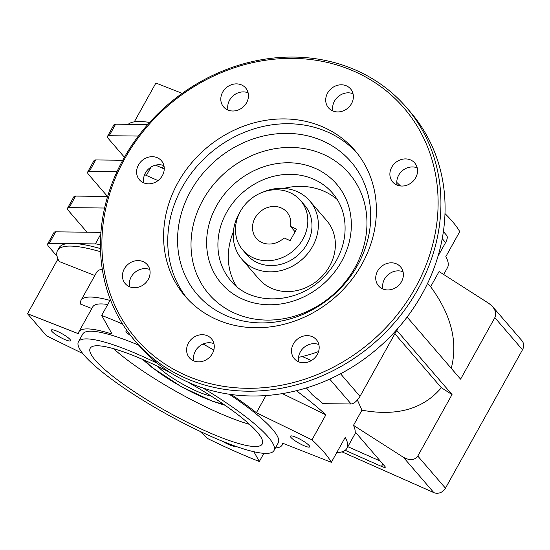 <?xml version="1.0" encoding="UTF-8"?>
<svg xmlns="http://www.w3.org/2000/svg" width="550" height="550" viewBox="0 0 550 550"><rect width="100%" height="100%" fill="white"/><g stroke="black" fill="none" stroke-linecap="round" stroke-linejoin="round"><path stroke-width="0.82" d="M147.757 363.811A58.176 10.601 29.1 0 1 142.794 359.494M224.984 405.247A58.176 10.601 29.1 0 1 218.701 403.294M492.553 306.57L521.923 340.663A8.951 7.886 139.3 0 1 522.5 349.772L494.835 317.653C496.471 314.208 495.708 310.516 492.553 306.57L488.991 303.483L439.079 271.556L430.636 286.729L427.529 283.504M357.39 400.036L361.921 410.176L353.478 425.349L403.391 457.277C409.784 460.742 414.583 460.336 417.794 456.067L445.459 488.187L522.5 349.772M445.459 488.187A8.951 7.886 139.3 0 1 433.826 492.607L403.391 457.277M341.99 451.853L433.826 492.607M67.533 208.189L73.954 196.653A22.378 4.077 29.1 0 1 75.611 196.082L69.19 207.618A22.378 4.077 -150.9 0 0 67.533 208.189A22.378 4.077 -150.9 0 0 68.695 210.904L87.037 232.203M182.188 93.363L155.897 83.029L134.289 121.859M107.552 136.29L113.974 124.754A22.378 4.077 29.1 0 1 115.624 124.183L109.209 135.719A22.378 4.077 -150.9 0 0 107.552 136.29A22.378 4.077 -150.9 0 0 108.708 139.006L124.417 157.238M133.932 124.396A174.529 31.804 29.1 0 1 143.392 124.506L115.624 124.183M407.103 317.075L460.591 379.17L494.835 317.653M417.794 456.067L452.031 394.549L396.736 330.357M130.735 335.679A11 2.007 29.1 0 1 126.5 332.241A11 2.007 29.1 0 1 125.929 330.907A11 2.007 29.1 0 1 126.988 330.639M51.899 331.382A11 2.007 29.1 0 1 51.329 330.041A11 2.007 29.1 0 1 61.916 333.644A11 2.007 29.1 0 1 70.558 340.746A11 2.007 29.1 0 1 62.184 338.319A11 2.007 29.1 0 1 51.899 331.382M235.029 446.064A11 2.007 29.1 0 1 222.633 441.327M291.019 437.498A11 2.007 29.1 0 1 290.455 436.164A11 2.007 29.1 0 1 301.043 439.759A11 2.007 29.1 0 1 309.678 446.861A11 2.007 29.1 0 1 301.311 444.441A11 2.007 29.1 0 1 291.019 437.498M311.403 360.566L302.287 356.524M249.535 424.359A98.457 17.944 29.1 0 1 217.36 412.252A98.457 17.944 29.1 0 1 113.616 348.707M394.852 333.74L441.341 387.709C423.28 409.076 396.804 416.57 361.921 410.176M451.248 368.321C458.129 341.997 451.261 314.799 430.636 286.729M231.261 394.536A116.353 21.203 29.1 0 1 256.403 412.713L311.967 439.849A174.529 31.804 29.1 0 1 331.334 462.33L345.242 437.339A174.529 31.804 29.1 0 1 346.913 448.339A174.529 31.804 29.1 0 1 336.683 452.719M340.567 373.794L360.002 396.357C357.129 401.012 354.172 403.562 351.134 403.996L323.036 403.666A174.529 31.804 -150.9 0 0 312.166 394.639L306.412 387.963M296.381 390.734A174.529 31.804 29.1 0 1 325.875 414.858L282.391 393.621M203.081 344.018A116.353 21.203 29.1 0 1 213.812 350.089M444.978 213.572A174.529 31.804 -150.9 0 1 459.731 231.646L445.823 256.637A174.529 31.804 29.1 0 1 447.494 267.637L443.678 274.498M400.544 185.982A111.877 20.391 -150.9 0 0 396.797 182.421M443.382 231.55L446.724 235.434C447.728 236.871 447.349 239.25 445.603 242.564L442.214 238.638M360.002 396.357L397.726 328.584M437.993 256.238L445.603 242.564M452.031 394.549L441.341 387.709M345.187 450.299A6.696 1.224 -150.9 0 0 345.414 450.402L381.48 466.407A6.71 1.224 -150.9 0 0 385.268 467.259A6.71 1.224 -150.9 0 0 384.924 466.448L355.183 431.915A174.529 31.804 29.1 0 0 353.478 425.349M49.287 243.375A22.378 4.077 -150.9 0 0 47.63 243.946L54.051 232.409A22.378 4.077 29.1 0 1 55.708 231.839L49.287 243.375L67.588 243.588A174.529 31.804 -150.9 0 1 77.055 243.698A174.529 31.804 29.1 0 1 100.485 248.593M67.588 243.588A174.529 31.804 -150.9 0 0 59.036 247.823L57.537 250.511A174.529 31.804 -150.9 0 0 59.208 261.518L94.841 275.516M100.581 251.742A174.529 31.804 -150.9 0 0 57.537 250.511M82.761 353.526L46.557 335.844L27.5 313.72L78.327 333.685A116.353 21.203 29.1 0 1 78.836 331.863A116.353 21.203 29.1 0 1 112.083 334.077L101.674 315.411L110.419 299.695M101.674 315.411A174.529 31.804 29.1 0 1 122.616 324.087M311.967 439.849L325.875 414.858M253.887 451.729L259.332 461.498L263.883 453.317M259.332 461.498A174.529 31.804 29.1 0 1 207.824 438.639L199.966 431.317M128.178 124.334A174.529 31.804 29.1 0 1 149.614 122.43M138.353 136.056L109.209 135.719M158.001 180.599L146.355 175.429A22.378 4.077 -150.9 0 0 144.581 174.666M116.937 171.799L89.306 171.476A22.378 4.077 -150.9 0 0 87.649 172.047A22.378 4.077 -150.9 0 0 88.804 174.762L107.491 196.453M87.649 172.047L94.071 160.511A22.378 4.077 29.1 0 1 95.728 159.94L89.306 171.476M122.733 160.256L95.728 159.94M164.251 168.988L155.588 165.144M75.611 196.082L107.635 196.453M69.19 207.618L104.61 208.031M47.63 243.946A22.378 4.077 -150.9 0 0 48.792 246.661L57.076 256.286M100.444 245.011A22.378 4.077 -150.9 0 0 95.356 243.911L100.808 234.121M55.708 231.839L100.932 232.368M77.055 243.698L95.356 243.911M110.021 300.41A129.779 23.65 -150.9 0 0 81.015 300.348L96.635 272.278A129.779 23.65 29.1 0 1 102.307 269.218M81.015 300.348A129.779 23.65 -150.9 0 0 80.561 304.109L91.823 308.529M27.5 313.72L57.977 258.968M147.716 124.561L143.392 124.506M347.841 446.683L380.311 461.092M78.836 331.863L92.744 306.873A116.353 21.203 29.1 0 1 107.745 304.507M331.334 462.33L282.679 443.217A116.353 21.203 29.1 0 1 282.171 445.039A116.353 21.203 29.1 0 1 275.426 447.954M202.909 388.011A111.877 20.391 29.1 0 1 273.982 450.553A111.877 20.391 29.1 0 1 210.808 436.294A111.877 20.391 29.1 0 1 78.464 341.729L82.748 334.043A111.877 20.391 29.1 0 1 138.696 345.18M229.233 394.247A111.877 20.391 29.1 0 1 278.259 442.867L273.982 450.553M78.464 341.729A111.877 20.391 29.1 0 1 157.307 363.289M188.011 382.181A98.457 17.944 29.1 0 1 262.247 444.022A98.457 17.944 29.1 0 1 206.656 431.475A98.457 17.944 29.1 0 1 90.2 348.26A98.457 17.944 29.1 0 1 170.335 372.625M256.403 412.713L265.946 395.574M211.09 396.021A33.907 6.181 29.1 0 1 182.847 384.244A33.907 6.181 29.1 0 1 157.953 366.444M309.705 200.86L326.721 220.612A44.749 39.414 139.3 0 1 335.376 244.729A44.749 39.414 139.3 0 1 306.322 287.464A44.749 39.414 139.3 0 1 258.913 279.022L241.89 259.27A44.749 39.414 -40.7 0 0 301.524 259.923A44.749 39.414 -40.7 0 0 309.705 200.86A44.749 39.414 -40.7 0 0 263.113 192.06M240.377 211.372A38.039 33.502 -40.7 0 0 242.832 250.071A38.039 33.502 -40.7 0 0 293.514 250.628A38.039 33.502 -40.7 0 0 300.472 200.42A38.039 33.502 -40.7 0 0 240.377 211.372M296.567 229.109L290.146 240.646L284.048 237.937A20.137 17.738 -40.7 0 1 256.389 238.391A20.137 17.738 -40.7 0 1 260.074 211.805A20.137 17.738 -40.7 0 1 286.907 212.101A20.137 17.738 -40.7 0 1 290.469 226.407L296.567 229.109M295.089 231.77L290.469 226.407M240.096 211.887A44.749 39.414 -40.7 0 0 239.009 213.737A44.749 39.414 -40.7 0 0 241.89 259.27M242.832 250.071L246.978 254.891A38.039 33.502 -40.7 0 0 297.667 255.447A38.039 33.502 -40.7 0 0 304.618 205.239L300.472 200.42M355.025 267.506A92.503 81.469 139.3 0 1 234.747 313.232A92.503 81.469 139.3 0 1 202.943 200.014A92.503 81.469 139.3 0 1 323.214 154.289A92.503 81.469 139.3 0 1 355.025 267.506M233.386 231.873A67.127 59.118 -40.7 0 0 236.493 286.337M337.274 199.526A67.127 59.118 -40.7 0 0 283.876 188.382M178.021 182.504A111.877 98.532 -40.7 0 0 185.226 296.333A111.877 98.532 -40.7 0 0 334.297 297.976A111.877 98.532 -40.7 0 0 354.757 150.301A111.877 98.532 -40.7 0 0 178.021 182.504M356.785 152.749A111.877 98.532 -40.7 0 0 182.167 187.323A111.877 98.532 -40.7 0 0 187.344 298.705M190.664 191.091A101.544 89.43 -40.7 0 0 273.824 322.211A101.544 89.43 -40.7 0 0 357.926 171.105A101.544 89.43 -40.7 0 0 190.664 191.091M124.678 158.833A176.77 155.684 -40.7 0 0 269.445 387.083A176.77 155.684 -40.7 0 0 415.848 124.039A176.77 155.684 -40.7 0 0 124.678 158.833M377.596 271.074A14.547 12.808 -40.7 0 0 378.531 285.869A14.547 12.808 -40.7 0 0 401.507 281.683A14.547 12.808 -40.7 0 0 400.572 266.887A14.547 12.808 -40.7 0 0 377.596 271.074M138.469 164.952A14.547 12.808 -40.7 0 0 139.411 179.754A14.547 12.808 -40.7 0 0 162.387 175.567A14.547 12.808 -40.7 0 0 161.446 160.765A14.547 12.808 -40.7 0 0 138.469 164.952M327.58 93.06A14.547 12.808 -40.7 0 0 328.522 107.855A14.547 12.808 -40.7 0 0 351.498 103.668A14.547 12.808 -40.7 0 0 350.556 88.873A14.547 12.808 -40.7 0 0 327.58 93.06M293.397 343.887A14.547 12.808 -40.7 0 0 294.332 358.689A14.547 12.808 -40.7 0 0 317.309 354.502A14.547 12.808 -40.7 0 0 316.374 339.701A14.547 12.808 -40.7 0 0 293.397 343.887M391.758 167.172A14.547 12.808 -40.7 0 0 392.693 181.974A14.547 12.808 -40.7 0 0 415.669 177.788A14.547 12.808 -40.7 0 0 414.734 162.986A14.547 12.808 -40.7 0 0 391.758 167.172M222.667 92.139A14.547 12.808 -40.7 0 0 223.609 106.934A14.547 12.808 -40.7 0 0 246.579 102.747A14.547 12.808 -40.7 0 0 245.644 87.952A14.547 12.808 -40.7 0 0 222.667 92.139M124.314 268.854A14.547 12.808 -40.7 0 0 125.249 283.649A14.547 12.808 -40.7 0 0 148.225 279.462A14.547 12.808 -40.7 0 0 147.29 264.667A14.547 12.808 -40.7 0 0 124.314 268.854M188.485 342.966A14.547 12.808 -40.7 0 0 189.42 357.768A14.547 12.808 -40.7 0 0 212.396 353.581A14.547 12.808 -40.7 0 0 211.461 338.779A14.547 12.808 -40.7 0 0 188.485 342.966M143.853 182.916A14.547 12.808 139.3 0 1 148.988 168.582A14.547 12.808 139.3 0 1 163.921 165.632M332.963 111.017A14.547 12.808 139.3 0 1 338.099 96.69A14.547 12.808 139.3 0 1 353.031 93.734M382.979 289.039A14.547 12.808 139.3 0 1 388.107 274.704A14.547 12.808 139.3 0 1 403.04 271.755M298.781 361.852A14.547 12.808 139.3 0 1 303.909 347.518A14.547 12.808 139.3 0 1 318.842 344.568M397.141 185.137A14.547 12.808 139.3 0 1 402.27 170.803A14.547 12.808 139.3 0 1 417.203 167.853M228.051 110.096A14.547 12.808 139.3 0 1 233.179 95.769A14.547 12.808 139.3 0 1 248.119 92.812M129.697 286.811A14.547 12.808 139.3 0 1 134.826 272.484A14.547 12.808 139.3 0 1 149.758 269.528M193.868 360.931A14.547 12.808 139.3 0 1 198.997 346.596A14.547 12.808 139.3 0 1 213.929 343.647M318.581 351.512A123.069 108.384 139.3 0 1 299.262 357.197L298.567 357.053M406.306 107.291L410.458 112.111A179.004 157.651 139.3 0 1 421.987 294.243A179.004 157.651 139.3 0 1 139.205 345.764L135.053 340.952A179.004 157.651 -40.7 0 0 373.574 343.571A179.004 157.651 -40.7 0 0 406.306 107.291A179.004 157.651 -40.7 0 0 123.53 158.819A179.004 157.651 -40.7 0 0 135.053 340.952M351.134 403.996L329.711 379.129M150.989 167.104L146.355 175.429M382.821 464.001L381.48 466.407M345.723 449.845L345.414 450.402M222.956 403.844A49.225 8.972 29.1 0 1 181.493 386.678A49.225 8.972 29.1 0 1 145.049 360.484M216.439 206.002A76.079 67.004 -40.7 0 0 278.747 304.239A76.079 67.004 -40.7 0 0 341.756 191.029A76.079 67.004 -40.7 0 0 216.439 206.002M226.566 212.479A67.127 59.118 -40.7 0 0 230.89 280.782C250.876 305.917 297.089 304.934 323.675 277.221C335.576 265.121 342.574 251.261 344.678 235.654C346.472 219.044 342.451 204.875 332.606 193.16A67.127 59.118 -40.7 0 0 226.566 212.479M346.913 448.339L355.712 432.534M163.721 165.557L162.291 168.121M283.092 443.382L282.171 445.039M223.946 404.525L213.166 401.534L181.5 386.815L151.772 367.263L143.956 360.002"/></g></svg>
